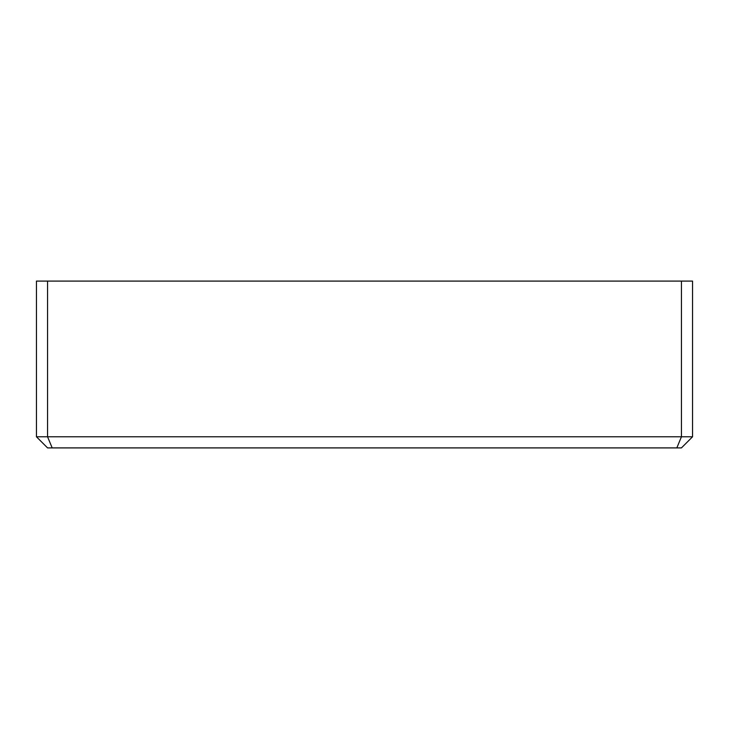 <?xml version="1.0" encoding="UTF-8"?>
<svg xmlns="http://www.w3.org/2000/svg" width="729" height="729" viewBox="0 0 729 729"><rect width="100%" height="100%" fill="white"/><g stroke="black" fill="none" stroke-linecap="round" stroke-linejoin="round"><path stroke-width="1.09" d="M52.178 447.907L676.822 447.907L681.433 436.78L47.567 436.78L52.178 447.907L47.567 447.907L36.45 436.78L47.567 436.78L47.567 281.093L681.433 281.093L681.433 436.78L692.55 436.78L681.433 447.907L676.822 447.907M692.55 436.78L692.55 281.093L681.433 281.093M47.567 281.093L36.45 281.093L36.45 436.78"/></g></svg>
